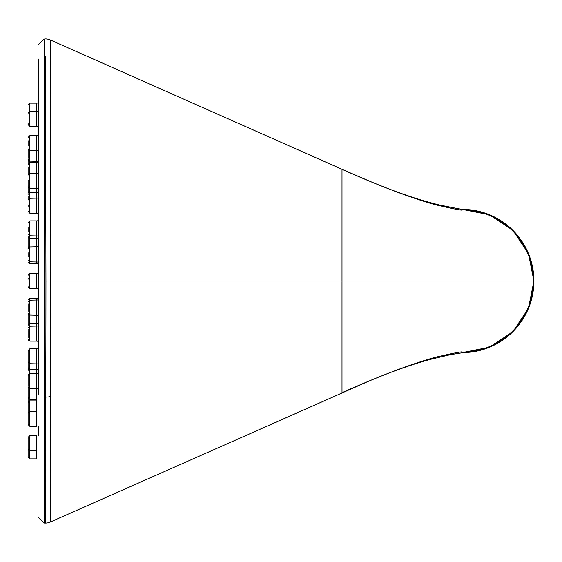 <?xml version="1.0" encoding="UTF-8"?>
<svg xmlns="http://www.w3.org/2000/svg" width="562" height="562" viewBox="0 0 562 562"><rect width="100%" height="100%" fill="white"/><g stroke="black" fill="none" stroke-linecap="round" stroke-linejoin="round"><path stroke-width="0.84" d="M45.438 517.672L45.438 523.074A11.416 11.416 79 0 0 50.18 522.098L50.362 396.617A240.965 0.962 -90 0 0 50.524 281L533.9 281A71.599 71.599 0.9 0 1 462.287 352.599L489.692 347.154L512.923 331.636L528.449 308.405L533.9 281A71.599 71.599 179.1 0 0 462.287 209.401L489.685 214.846L512.916 230.364L528.449 253.595L533.9 281M38.413 44.658L44.089 38.933L44.089 523.067L45.438 523.074L45.705 397.06A242.131 1.426 -90 0 0 45.944 281L50.524 281L50.18 39.902L342.005 169.303L342.005 392.697C379.174 376.111 410.19 364.324 435.051 357.341C453.351 353.091 462.435 351.32 462.301 352.03M468.884 210.279L468.905 210.279C469.621 210.855 459.871 209.106 439.66 205.032C419.308 200.163 395.655 192.092 368.7 180.802L342.005 169.303L342.005 175.499M50.18 522.098L368.124 381.436C390.281 372.1 410.738 364.815 429.501 359.568L450.654 354.601L468.884 351.721M45.459 500.742L45.445 516.527M45.944 281L45.452 56.411M45.438 38.926A11.416 11.416 -84 0 1 50.18 39.902A11.416 11.416 -84 0 0 45.438 38.926M38.413 59.347L38.413 394.306M38.413 435.417L38.413 426.523L38.413 435.417M28.1 211.474L29.821 213.195L29.821 135.688L36.692 135.688L36.692 213.195L38.413 213.405M28.1 148.965L28.1 158.386M38.413 198.091L29.821 198.302L28.1 200.023L28.1 196.166M36.692 126.373L29.821 126.373L29.821 103.141L36.692 103.141L36.692 126.373L38.413 126.583M28.1 122.86L28.1 124.553M28.1 145.586L28.1 140.676L28.1 145.586M28.1 181.308L28.1 191.431M28.1 403.038L28.1 413.14L29.821 411.419L29.821 426.256M29.821 411.482L29.821 348.805L36.692 348.805L36.692 426.256M38.413 388.827L29.821 388.616L28.1 386.895L28.1 402.596L28.1 397.601L29.821 399.322L36.692 399.315M28.1 356.273L28.1 367.534M28.1 437.447L28.1 448.701M29.821 458.859L29.821 435.627L36.692 435.627L36.692 458.859L29.821 458.859L28.1 457.145M36.692 450.52L29.821 450.52L28.1 448.799L28.1 456.442M28.1 413.189L28.1 424.549M36.692 411.482L29.821 411.419M28.1 303.887L28.1 311.348M28.606 340.607L28.1 339.392L29.821 341.106L29.821 298.303L36.692 298.303L36.692 341.106L38.413 341.317M28.1 256.026L28.1 252.738L28.1 256.026M28.1 261.983L29.821 263.697L29.821 220.894L36.692 220.894L36.692 263.697L38.413 263.908M28.1 278.253L28.1 279.216M29.821 273.553L36.692 273.553L36.692 288.447L38.413 288.657L29.821 288.447L28.1 286.725L29.821 288.447L29.821 273.553L28.1 275.275L28.219 274.635M28.1 329.494L28.1 337.825M28.1 229.394L28.1 227.28L28.1 229.394M38.413 161.336L29.821 161.125L28.1 159.404L28.1 164.399L29.821 162.678L38.413 162.467M28.1 205.27L28.1 206.479M28.1 351.074L28.1 361.429M28.1 230.265L28.1 231.734M28.1 227.652L28.1 229.029M28.1 252.738L28.1 256.989M38.413 238.66L29.821 238.45L28.1 236.728L28.1 246.585M28.1 324.977L28.1 315.331L28.1 325.272L29.821 323.55L38.413 323.34M28.1 180.353L28.1 181.568M28.1 375.992L28.1 386.347M28.1 334.72L28.1 332.606M28.1 377.446L28.1 374.243M28.1 374.91L28.1 375.437L29.821 373.723L38.413 373.512M28.1 173.11L28.1 167.146L28.1 175.105L29.821 173.384L38.413 173.173M28.1 168.186L28.1 172.063M468.687 210.258A71.03 71.03 18.2 0 1 533.331 281A71.03 71.03 -18.2 0 1 468.687 351.742M342.005 169.303C379.174 185.889 410.19 197.676 435.051 204.659C453.351 208.909 462.435 210.68 462.301 209.97M45.705 397.06A11.38 5.458 0.2 0 0 50.362 396.617M44.089 523.067L38.413 517.342M29.821 192.654L28.1 194.368L29.821 192.654L38.413 192.443M28.1 113.201L29.821 111.48L38.413 111.269M29.821 126.373L28.1 124.652M28.1 148.86L29.821 150.581L38.413 150.792M36.692 135.688L38.413 135.477M29.821 135.688L28.1 137.402L29.821 135.688M36.692 103.141L38.413 102.93M29.821 103.141L28.1 104.855M28.81 192.977L28.1 191.586M36.692 400.875L29.821 400.875L28.1 402.596M38.413 369.557L29.821 369.346L28.1 367.632L28.606 368.848M36.692 435.627L29.821 435.627L28.1 437.348M36.692 426.312L29.821 426.312L28.1 424.598M38.413 315.275L29.821 315.064L28.1 313.343M38.413 299.96L29.821 300.171L28.1 301.892M38.413 262.04L29.821 261.829L28.1 260.108M38.413 246.725L29.821 246.936L28.1 248.657M36.692 273.553L38.413 273.343M38.413 326.002L29.821 326.213L28.1 327.934M29.821 341.106L36.692 341.106M38.413 235.998L29.821 235.787L28.1 234.066M29.821 220.894L28.1 222.608M36.692 220.894L38.413 220.683M29.821 213.195L36.692 213.195M38.413 363.909L29.821 363.698L28.1 361.977M29.821 348.805L28.1 350.526M36.692 348.805L38.413 348.595M29.821 263.697L36.692 263.697M28.409 247.673L28.1 246.683M28.409 314.327L28.1 315.317M28.606 287.941L28.1 286.725M29.821 298.303L28.1 300.017M36.692 298.303L38.413 298.092M28.606 274.059L28.1 275.275M38.413 188.488L29.821 188.277L28.1 186.563M28.81 369.023L28.1 370.414"/></g></svg>
